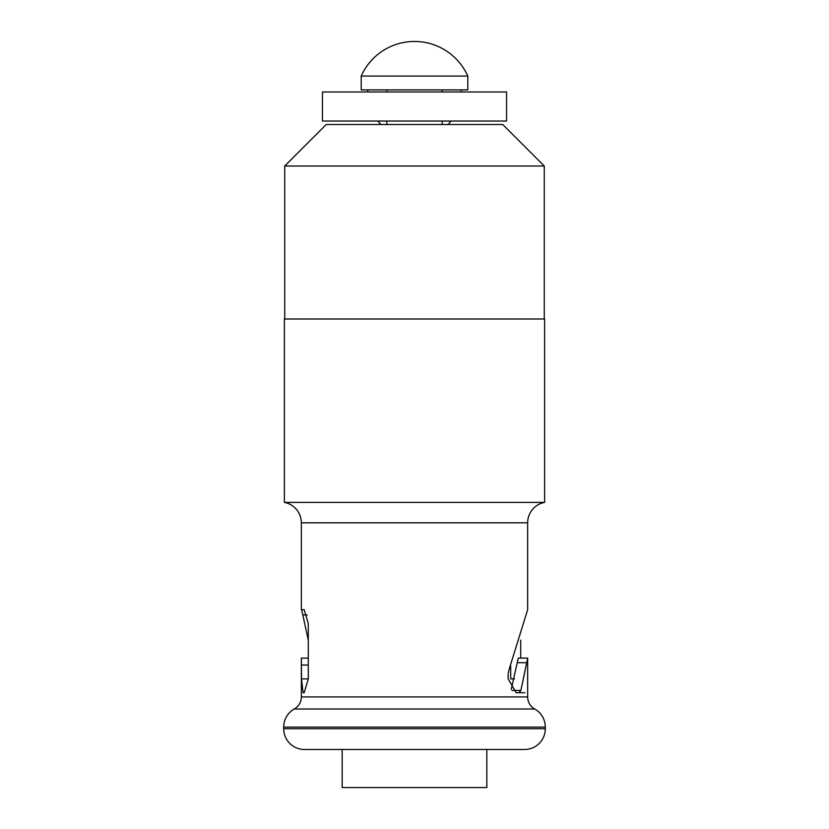 <?xml version="1.0" encoding="UTF-8"?>
<svg xmlns="http://www.w3.org/2000/svg" width="829" height="829" viewBox="0 0 829 829"><rect width="100%" height="100%" fill="white"/><g stroke="black" fill="none" stroke-linecap="round" stroke-linejoin="round"><path stroke-width="1.24" d="M367.786 91.978A46.714 46.714 0 0 1 367.827 89.895M461.173 89.895A46.714 46.714 0 0 1 461.214 91.978M414.5 121.044L322.45 121.044L322.45 91.978L506.55 91.978L506.55 121.044L414.5 121.044M451.069 121.044A46.714 46.714 0 0 1 448.033 124.505M380.967 124.505A46.714 46.714 0 0 1 377.931 121.044M361.206 76.061A58.341 58.341 0 0 1 467.794 76.061L467.794 89.895L361.206 89.895L361.206 76.061L467.794 76.061M386.811 89.895L386.811 91.978M386.811 121.044L386.811 124.505M442.189 89.895L442.189 91.978M442.189 121.044L442.189 124.505M284.73 166.028L326.253 124.505L502.747 124.505L544.27 166.028L284.73 166.028L284.73 318.989M544.27 166.028L544.27 318.989M486.83 749.489L486.83 787.55L342.17 787.55L342.17 749.489M545.306 728.722A20.766 20.766 0 0 1 524.55 749.489L304.45 749.489A20.766 20.766 0 0 1 283.694 728.722L545.306 728.722L545.306 727.106A20.766 20.766 0 0 0 534.715 709.002A13.844 13.844 0 0 1 527.658 696.93L527.658 658.122L520.861 690.443L518.85 692.733L516.187 692.733L508.167 678.889L508.167 673.531L509.161 669.241L527.658 609.678L527.658 522.809L301.341 522.809A20.766 20.766 0 0 0 284.378 502.395L284.378 318.989L544.622 318.989L544.622 502.395A20.766 20.766 0 0 0 527.658 522.809M283.694 728.722L283.694 727.106A20.766 20.766 0 0 1 294.285 709.002A13.844 13.844 0 0 0 301.341 696.93L301.341 658.122L308.284 658.122M514.405 678.889L510.705 678.889L510.705 666.164M308.284 678.889L301.497 678.889L303.103 692.733L304.181 692.733L308.284 678.889L308.284 623.522L304.181 609.678L301.341 609.678L301.341 522.809M301.497 678.889L301.341 658.174M544.622 502.395L284.378 502.395M308.284 640.123L301.642 609.678M520.716 640.123L520.716 658.122M511.244 689.365L518.26 658.122L527.607 658.122M518.85 692.733L524.819 692.733M545.306 727.106L283.694 727.106M534.715 709.002L294.285 709.002M301.341 696.93L527.658 696.93M517.42 662.703L526.84 662.703M512.094 690.443L520.861 690.443M308.284 665.045L301.497 665.045M307.227 614.942L302.968 614.942"/></g></svg>
